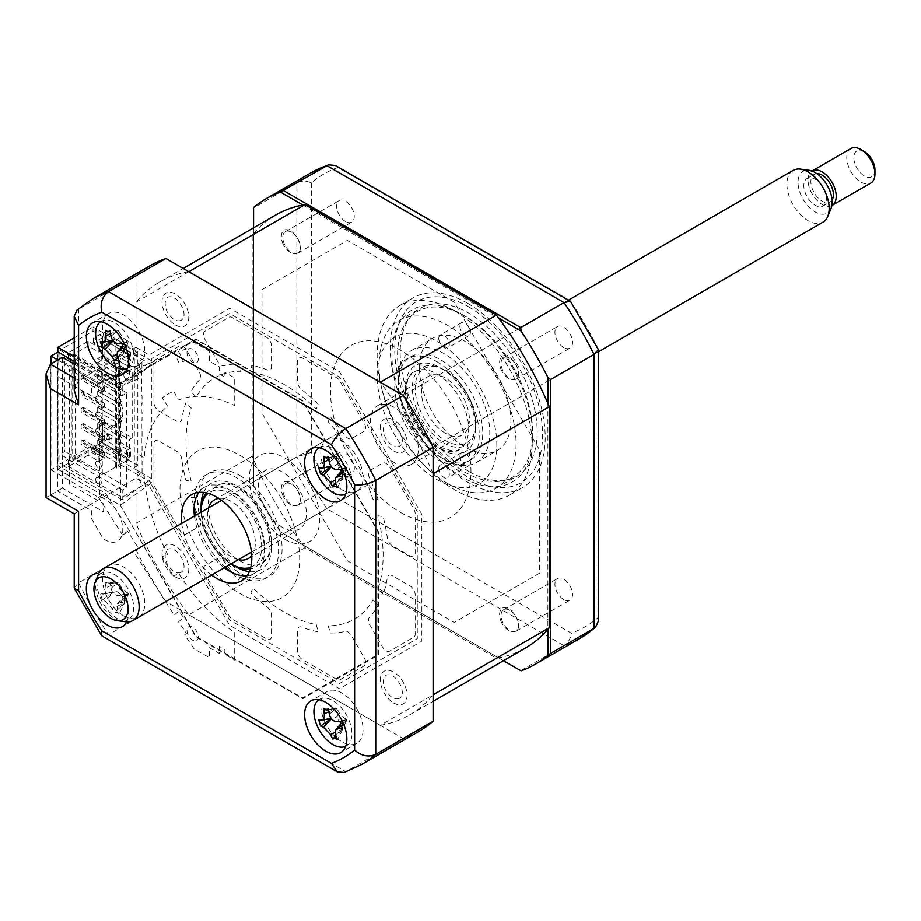 <?xml version="1.0" encoding="UTF-8"?>
<svg xmlns="http://www.w3.org/2000/svg" width="921" height="921" viewBox="0 0 921 921"><rect width="100%" height="100%" fill="white"/><g stroke="black" fill="none" stroke-linecap="round" stroke-linejoin="round"><path stroke-width="0.69" stroke-dasharray="4.61 3.45" d="M122.205 386.095L151.815 364.981L151.815 478.805L122.205 499.919L122.205 490.168L126.614 487.025L126.614 392.703L122.205 395.846L122.205 386.095L59.934 350.141L59.934 359.892L64.861 357.049L64.861 451.371L59.934 454.214L59.934 463.965L93.021 444.866L93.021 448.93L57.816 469.25L57.816 352.098M122.205 395.846L59.934 359.892M151.815 364.981L93.021 331.03L59.934 350.141M74.21 337.823L93.021 326.967L93.021 331.03M57.816 469.25L120.317 505.33L151.815 482.869L151.815 485.379L229.571 620.04L339.527 683.52L417.271 638.633L417.271 511.673L339.527 377L229.571 313.52L151.815 358.407L151.815 360.917L120.317 383.378L74.21 356.761M151.815 360.917L93.021 326.967M120.317 505.33L195.897 636.975L302.779 698.694L378.37 655.05L378.37 531.624L302.779 400.716L195.897 339.009L120.317 382.641L120.317 383.378M120.835 383.194L120.835 506.124L196.115 636.503L302.572 697.957L377.84 654.497L377.84 531.578L302.572 401.199L196.115 339.734L120.835 383.194M151.815 482.869L93.021 448.93M271.522 345.87A6.965 4.029 -120 0 0 266.595 337.339L232.196 317.48A5.975 3.454 60 0 0 229.202 317.181L204.888 331.226A6.965 4.029 60 0 0 204.888 339.273L217.632 361.354A6.965 4.029 60 0 0 223.987 365.625A147.372 85.089 60 0 1 238.597 363.991L240.98 371.267A139.405 80.484 -120 0 0 196.115 397.158L191.015 391.471A147.372 85.089 -120 0 1 199.742 379.625A6.965 4.029 -120 0 0 199.212 371.992L186.456 349.911A6.965 4.029 -120 0 0 179.491 345.882L155.165 359.927A5.975 3.454 60 0 0 153.934 362.655L153.934 402.373A6.965 4.029 60 0 0 158.861 410.916L176.89 421.323A6.965 4.029 60 0 0 181.759 419.377A147.372 85.089 60 0 1 185.915 402.719L191.211 408.003A139.405 80.484 -120 0 0 191.211 481.269L185.915 480.44A147.372 85.089 -120 0 1 181.759 458.969A6.965 4.029 -120 0 0 176.89 451.405L158.861 440.998A6.965 4.029 -120 0 0 153.934 443.841L153.934 483.56A5.975 3.454 60 0 0 155.165 487.727L179.491 529.851A6.965 4.029 60 0 0 186.456 533.881L199.212 526.513A6.965 4.029 60 0 0 199.742 519.49A147.372 85.089 60 0 1 191.015 497.57L196.115 497.777A139.405 80.484 -120 0 0 240.98 575.475L238.597 580A147.372 85.089 -120 0 1 223.987 561.488A6.965 4.029 -120 0 0 217.632 558.425L204.888 565.782A6.965 4.029 -120 0 0 204.888 573.841L229.202 615.965A5.975 3.454 60 0 0 232.196 619.119L266.595 638.978A6.965 4.029 60 0 0 271.522 636.135L271.522 615.309A6.965 4.029 60 0 0 267.401 607.319A147.372 85.089 60 0 1 250.892 592.974L252.826 587.978A139.405 80.484 -120 0 0 316.271 624.611L318.194 631.829A147.372 85.089 -120 0 1 301.685 627.109A6.965 4.029 -120 0 0 297.575 630.344L297.575 651.17A6.965 4.029 -120 0 0 302.502 659.712L336.902 679.571A5.975 3.454 60 0 0 339.884 679.859L364.209 665.825A6.965 4.029 60 0 0 364.209 657.767L351.454 635.686A6.965 4.029 60 0 0 345.11 631.415A147.372 85.089 60 0 1 330.489 633.049L328.106 625.785A139.405 80.484 -120 0 0 372.97 599.882L378.082 605.581A147.372 85.089 -120 0 1 369.356 617.415A6.965 4.029 -120 0 0 369.874 625.048L382.629 647.141A6.965 4.029 -120 0 0 389.595 651.159L413.92 637.113A5.975 3.454 60 0 0 415.164 634.385L415.164 594.667A6.965 4.029 60 0 0 410.225 586.124L392.196 575.717A6.965 4.029 60 0 0 387.338 577.663A147.372 85.089 60 0 1 383.171 594.321L377.875 589.037A139.405 80.484 -120 0 0 377.875 515.772L383.171 516.612A147.372 85.089 -120 0 1 387.338 538.071A6.965 4.029 -120 0 0 392.196 545.635L410.225 556.042A6.965 4.029 -120 0 0 415.164 553.199L415.164 513.481A5.975 3.454 60 0 0 413.92 509.313L389.595 467.189A6.965 4.029 60 0 0 382.629 463.159L369.874 470.527A6.965 4.029 60 0 0 369.356 477.55A147.372 85.089 60 0 1 378.082 499.47L372.97 499.274A139.405 80.484 -120 0 0 328.106 421.565L330.489 417.04A147.372 85.089 -120 0 1 345.11 435.564A6.965 4.029 -120 0 0 351.454 438.615L364.209 431.258A6.965 4.029 -120 0 0 364.209 423.211L339.884 381.075A5.975 3.454 60 0 0 336.902 377.921L302.502 358.062A6.965 4.029 60 0 0 297.575 360.917L297.575 381.731A6.965 4.029 60 0 0 301.685 389.733A147.372 85.089 60 0 1 318.194 404.066L316.271 409.062A139.405 80.484 -120 0 0 252.826 372.429L250.892 365.211A147.372 85.089 -120 0 1 267.401 369.931A6.965 4.029 -120 0 0 271.522 366.696L271.522 345.87M151.815 478.805L93.021 444.866M122.205 499.919L59.934 463.965M122.205 490.168L59.934 454.214M126.614 487.025L64.861 451.371M126.614 392.703L64.861 357.049M336.856 738.182A29.875 17.246 -120 0 0 341.933 741.831A29.875 17.246 -120 0 0 356.864 743.305A29.875 17.246 -120 0 0 361.446 719.37A29.875 17.246 -120 0 0 341.933 693.041A29.875 17.246 -120 0 0 326.99 691.567A29.875 17.246 -120 0 0 334.979 736.455M341.933 489.776A29.875 17.246 -120 0 0 356.864 491.261A29.875 17.246 -120 0 0 361.446 467.327A29.875 17.246 -120 0 0 341.933 440.998A29.875 17.246 -120 0 0 326.99 439.513A29.875 17.246 -120 0 0 322.419 463.459A29.875 17.246 -120 0 0 341.933 489.776M123.656 363.76A29.875 17.246 -120 0 0 138.587 365.234A29.875 17.246 -120 0 0 143.169 341.3A29.875 17.246 -120 0 0 123.656 314.97A29.875 17.246 -120 0 0 108.713 313.497A29.875 17.246 -120 0 0 104.142 337.431A29.875 17.246 -120 0 0 123.656 363.76M126.707 621.917A29.875 17.246 -120 0 0 107.458 576.373A29.875 17.246 -120 0 0 98.766 573.518M123.656 615.804A29.875 17.246 -120 0 0 138.587 617.289A29.875 17.246 -120 0 0 143.169 593.343A29.875 17.246 -120 0 0 123.656 567.025A29.875 17.246 -120 0 0 108.713 565.54A29.875 17.246 -120 0 0 104.142 589.475A29.875 17.246 -120 0 0 123.656 615.804M247.012 575.786A49.792 28.747 -120 0 0 254.161 573.553A49.792 28.747 -120 0 0 261.794 533.65A49.792 28.747 -120 0 0 229.271 489.776A49.792 28.747 -120 0 0 204.381 487.313A49.792 28.747 -120 0 0 198.855 492.39M181.748 523.381A49.792 28.747 -120 0 0 211.623 575.118M194.423 516.059A49.792 28.747 -120 0 0 224.298 567.808M418.974 731.366A268.863 155.223 60 0 1 403.156 738.561L165.93 601.597A268.863 155.223 60 0 1 135.974 549.71L78.584 582.843L78.584 511.328L90.557 504.42L62.398 488.153L62.398 357.256M165.93 601.597L108.54 634.719A268.863 155.223 60 0 1 78.584 582.843L74.21 587.69M403.156 738.561L345.778 771.694L108.54 634.719L102.162 636.089M344.086 772.466L345.778 771.694A268.863 155.223 60 0 0 361.585 764.488M135.974 549.71L135.974 478.195L149.041 485.735L229.663 625.382L339.423 688.747L421.853 641.166L421.853 514.425L339.423 371.658L229.663 308.293L149.041 354.838L135.974 347.298L135.974 275.782L77.076 309.986M74.21 364.083L90.557 373.512L78.584 380.431L74.21 390.101M135.974 347.298L90.557 373.512L103.624 381.064L103.624 389.192L69.432 369.448L69.432 484.089L103.624 503.833L103.624 511.961L90.557 504.42L135.974 478.195M62.398 488.153L50.425 495.072C44.726 498.353 44.726 498.353 50.425 495.072L50.425 364.163M135.974 275.782A268.863 155.223 60 0 1 150.111 265.685M175.404 576.983A18.915 10.925 -120 0 0 188.782 569.259A18.915 10.925 -120 0 0 175.404 546.084A18.915 10.925 -120 0 0 162.027 553.809A18.915 10.925 -120 0 0 175.404 576.983M393.681 450.956A18.915 10.925 -120 0 0 407.059 443.231A18.915 10.925 -120 0 0 393.681 420.057A18.915 10.925 -120 0 0 380.304 427.781A18.915 10.925 -120 0 0 393.681 450.956M393.681 702.999A18.915 10.925 -120 0 0 407.059 695.274A18.915 10.925 -120 0 0 393.681 672.111A18.915 10.925 -120 0 0 380.304 679.836A18.915 10.925 -120 0 0 393.681 702.999M175.404 324.94A18.915 10.925 -120 0 0 188.782 317.215A18.915 10.925 -120 0 0 175.404 294.041A18.915 10.925 -120 0 0 162.027 301.766A18.915 10.925 -120 0 0 175.404 324.94M78.584 511.328C72.897 514.62 72.897 514.62 78.584 511.328L50.425 495.072M91.651 396.099L57.47 376.367L57.47 490.997L91.651 510.741L91.651 518.868L102.956 538.451A24.89 14.368 60 0 0 122.712 527.768A24.89 14.368 60 0 0 99.71 497.098L99.71 419.055A24.89 14.368 60 0 0 122.712 414.934A24.89 14.368 60 0 0 102.956 381.444L91.651 387.971L91.651 396.099M563.733 599.548A12.445 7.184 60 0 1 555.593 588.577A12.445 7.184 60 0 1 557.504 578.595A12.445 7.184 60 0 1 563.733 579.217A12.445 7.184 60 0 1 571.86 590.188A12.445 7.184 60 0 1 569.949 600.158A12.445 7.184 60 0 1 563.733 599.548M509.866 610.312A12.445 7.184 -120 0 0 503.637 609.702A12.445 7.184 -120 0 0 501.726 619.672A12.445 7.184 -120 0 0 509.866 630.643A12.445 7.184 -120 0 0 516.082 631.253A12.445 7.184 -120 0 0 517.993 621.284A12.445 7.184 -120 0 0 509.866 610.312M563.733 347.493A12.445 7.184 60 0 1 555.593 336.533A12.445 7.184 60 0 1 557.504 326.552A12.445 7.184 60 0 1 563.733 327.174A12.445 7.184 60 0 1 571.86 338.145A12.445 7.184 60 0 1 569.949 348.115A12.445 7.184 60 0 1 563.733 347.493M509.866 358.269A12.445 7.184 -120 0 0 503.637 357.659A12.445 7.184 -120 0 0 501.726 367.629A12.445 7.184 -120 0 0 509.866 378.6A12.445 7.184 -120 0 0 516.082 379.21A12.445 7.184 -120 0 0 517.993 369.24A12.445 7.184 -120 0 0 509.866 358.269M345.456 221.477A12.445 7.184 60 0 1 337.316 210.506A12.445 7.184 60 0 1 339.227 200.536A12.445 7.184 60 0 1 345.456 201.146A12.445 7.184 60 0 1 353.583 212.118A12.445 7.184 60 0 1 351.672 222.088A12.445 7.184 60 0 1 345.456 221.477M291.589 232.253A12.445 7.184 -120 0 0 285.36 231.632A12.445 7.184 -120 0 0 283.449 241.601A12.445 7.184 -120 0 0 291.589 252.573A12.445 7.184 -120 0 0 297.805 253.194A12.445 7.184 -120 0 0 299.716 243.213A12.445 7.184 -120 0 0 291.589 232.253M345.456 473.521A12.445 7.184 60 0 1 337.316 462.549A12.445 7.184 60 0 1 339.227 452.579A12.445 7.184 60 0 1 345.456 453.201A12.445 7.184 60 0 1 353.583 464.161A12.445 7.184 60 0 1 351.672 474.142A12.445 7.184 60 0 1 345.456 473.521M291.589 484.296A12.445 7.184 -120 0 0 285.36 483.675A12.445 7.184 -120 0 0 283.449 493.656A12.445 7.184 -120 0 0 291.589 504.616A12.445 7.184 -120 0 0 297.805 505.238A12.445 7.184 -120 0 0 299.716 495.268A12.445 7.184 -120 0 0 291.589 484.296M454.594 310.907A109.53 63.238 60 0 1 526.144 407.439A109.53 63.238 60 0 1 509.359 495.21A109.53 63.238 60 0 1 454.594 489.788A109.53 63.238 60 0 1 383.032 393.255A109.53 63.238 60 0 1 399.818 305.484A109.53 63.238 60 0 1 454.594 310.907M467.73 303.32A109.53 63.238 60 0 1 539.292 399.852A109.53 63.238 60 0 1 522.495 487.623A109.53 63.238 60 0 1 467.73 482.201A109.53 63.238 60 0 1 396.168 385.669A109.53 63.238 60 0 1 412.965 297.897A109.53 63.238 60 0 1 467.73 303.32M468.674 471.322A96.889 55.939 60 0 1 405.378 385.945A96.889 55.939 60 0 1 420.229 308.305A96.889 55.939 60 0 1 468.674 313.105A96.889 55.939 60 0 1 531.97 398.482A96.889 55.939 60 0 1 517.118 476.122A96.889 55.939 60 0 1 468.674 471.322M447.548 483.525A96.889 55.939 60 0 1 384.253 398.137A96.889 55.939 60 0 1 399.104 320.508A96.889 55.939 60 0 1 447.548 325.297A96.889 55.939 60 0 1 510.844 410.685A96.889 55.939 60 0 1 495.993 488.326A96.889 55.939 60 0 1 447.548 483.525M547.891 403.398L547.891 629.423M283.518 533.708L503.499 660.714L280.364 531.889L283.518 533.708L326.817 508.703L337.846 498.388L571.342 633.199A261.38 150.906 -120 0 0 597.867 617.876L598.166 348.714M520.745 670.672L564.055 645.667C568.061 643.077 570.49 638.921 571.342 633.199M302.859 205.015L498.595 318.021M253.563 227.798L253.563 485.459L253.563 207.893L296.861 182.888L296.861 456.828L311.31 452.441A261.38 150.906 -120 0 0 337.846 498.388M253.563 485.459A268.863 155.223 -120 0 0 280.364 531.889M253.563 481.821L296.861 456.828A268.863 155.223 -120 0 0 326.817 508.703L564.055 645.667A268.863 155.223 -120 0 0 579.862 638.472M597.867 348.253A261.38 150.906 -120 0 0 571.342 302.307L337.846 167.495A261.38 150.906 -120 0 0 311.31 182.819C305.922 180.689 301.109 180.712 296.861 182.888A268.863 155.223 -120 0 1 311.01 172.791M311.31 182.819L311.31 452.441M598.385 621.019L597.867 617.876M337.846 167.495L335.382 165.481M262.013 289.62L347.252 240.404L454.203 302.146L539.441 449.782L539.441 573.276L454.203 622.492L347.252 560.739L262.013 413.103L262.013 289.62M239.828 560.924A44.807 25.869 -120 0 0 262.243 563.145A44.807 25.869 -120 0 0 269.105 527.238A44.807 25.869 -120 0 0 239.828 487.75A44.807 25.869 -120 0 0 217.425 485.528A44.807 25.869 -120 0 0 210.564 521.436A44.807 25.869 -120 0 0 239.828 560.924M232.633 572.839A59.75 34.491 -120 0 0 236.317 575.153A59.75 34.491 -120 0 0 278.556 550.758A59.75 34.491 -120 0 0 236.317 477.585A59.75 34.491 -120 0 0 194.227 506.32M195.505 515.438A59.75 34.491 -120 0 0 225.38 567.175M239.828 475.547A59.75 34.491 60 0 1 282.079 548.732A59.75 34.491 60 0 1 239.828 573.115A59.75 34.491 60 0 1 197.589 499.942A59.75 34.491 60 0 1 239.828 475.547M239.828 455.227A84.64 48.871 60 0 1 299.682 558.886A84.64 48.871 60 0 1 239.828 593.446A84.64 48.871 60 0 1 179.986 489.776A84.64 48.871 60 0 1 239.828 455.227M438.753 468.444A7.472 4.317 -120 0 0 442.011 475.961A7.472 4.317 -120 0 0 447.767 477.953A7.472 4.317 -120 0 0 449.31 474.534A7.472 4.317 -120 0 0 446.052 467.028A7.472 4.317 -120 0 0 440.296 465.024A7.472 4.317 -120 0 0 438.753 468.444M459.867 456.24A7.472 4.317 -120 0 0 463.136 463.758A7.472 4.317 -120 0 0 468.881 465.761A7.472 4.317 -120 0 0 470.435 462.342A7.472 4.317 -120 0 0 467.177 454.824A7.472 4.317 -120 0 0 461.421 452.821A7.472 4.317 -120 0 0 459.867 456.24M532.752 433.273A95.6 55.191 60 0 1 465.151 472.3A95.6 55.191 60 0 1 397.561 355.218A95.6 55.191 60 0 1 465.151 316.191A95.6 55.191 60 0 1 532.752 433.273L532.752 436.531A99.583 57.493 -120 0 0 462.342 314.568A99.583 57.493 -120 0 0 391.92 355.218A99.583 57.493 -120 0 0 462.33 477.182A99.583 57.493 -120 0 0 532.752 436.531M438.753 338.352A7.472 4.317 -120 0 0 442.011 345.87A7.472 4.317 -120 0 0 447.767 347.873A7.472 4.317 -120 0 0 449.31 344.454A7.472 4.317 -120 0 0 446.052 336.936A7.472 4.317 -120 0 0 440.296 334.933A7.472 4.317 -120 0 0 438.753 338.352M459.867 326.161A7.472 4.317 -120 0 0 463.136 333.667A7.472 4.317 -120 0 0 468.881 335.67A7.472 4.317 -120 0 0 470.435 332.251A7.472 4.317 -120 0 0 467.177 324.733A7.472 4.317 -120 0 0 461.421 322.741A7.472 4.317 -120 0 0 459.867 326.161M419.389 367.824A64.723 37.37 -120 0 0 447.641 432.962A64.723 37.37 -120 0 0 497.513 450.3A64.723 37.37 -120 0 0 510.925 420.678A64.723 37.37 -120 0 0 482.662 355.541A64.723 37.37 -120 0 0 432.789 338.191A64.723 37.37 -120 0 0 419.389 367.824M398.263 380.016A64.723 37.37 -120 0 0 426.515 445.154A64.723 37.37 -120 0 0 476.387 462.503A64.723 37.37 -120 0 0 489.799 432.87A64.723 37.37 -120 0 0 461.548 367.732A64.723 37.37 -120 0 0 411.664 350.394A64.723 37.37 -120 0 0 398.263 380.016M50.966 363.853L50.966 469.883L58.011 465.819L105.535 493.265L129.619 531.003L122.574 535.066L127.616 531.187L138.311 547.949L133.603 551.575L174.23 615.24L178.985 610.934L183.429 617.484L178.593 621.882L186.364 633.36L184.637 634.937L194.078 648.856L209.389 657.698L209.389 647.705L219.256 653.403L219.256 646.323L224.885 649.57L224.885 654.451L234.74 660.138L234.74 632.554A139.405 80.484 60 0 1 178.329 572.931L173.747 576.454A149.363 86.24 60 0 1 162.292 556.618L167.645 554.419A139.405 80.484 60 0 1 144.194 475.524L137.183 472.105A149.363 86.24 60 0 1 137.183 453.397L144.194 458.071A139.405 80.484 -120 0 1 167.645 406.253L162.292 397.884A149.363 86.24 -120 0 1 173.747 391.264L178.329 400.082A139.405 80.484 -120 0 1 234.74 405.597L234.74 378.013L224.885 372.314L224.885 377.196L219.256 373.949L219.256 366.857L209.389 361.17L209.389 351.177L194.078 342.336L184.637 345.363L186.364 348.932L178.593 351.431L183.429 361.412L178.985 362.839L174.23 353.042L133.603 369.793L138.311 378.853L127.616 383.263L122.574 373.569L129.619 369.505L105.535 379.44L74.21 361.354M50.966 469.883L98.489 497.328L105.535 493.265M58.011 351.995L58.011 465.819M57.712 359.961L98.489 383.504L105.535 379.44M98.489 383.504L122.574 373.569M187.009 630.482A7.967 4.605 -120 0 0 192.639 640.233A7.967 4.605 -120 0 0 198.268 636.987A7.967 4.605 -120 0 0 192.639 627.224A7.967 4.605 -120 0 0 187.009 630.482M95.68 463.182A3.983 2.303 -120 0 0 98.489 468.052A3.983 2.303 -120 0 0 101.31 466.429A3.983 2.303 -120 0 0 98.489 461.548A3.983 2.303 -120 0 0 95.68 463.182M95.68 414.392A3.983 2.303 -120 0 0 98.489 419.274A3.983 2.303 -120 0 0 101.31 417.65A3.983 2.303 -120 0 0 98.489 412.769A3.983 2.303 -120 0 0 95.68 414.392M95.68 430.66A3.983 2.303 -120 0 0 98.489 435.541A3.983 2.303 -120 0 0 101.31 433.906A3.983 2.303 -120 0 0 98.489 429.036A3.983 2.303 -120 0 0 95.68 430.66M98.489 497.328L122.574 535.066M95.68 446.915A3.983 2.303 -120 0 0 98.489 451.797A3.983 2.303 -120 0 0 101.31 450.173A3.983 2.303 -120 0 0 98.489 445.292A3.983 2.303 -120 0 0 95.68 446.915M95.68 398.137A3.983 2.303 -120 0 0 98.489 403.018A3.983 2.303 -120 0 0 101.31 401.383A3.983 2.303 -120 0 0 98.489 396.514A3.983 2.303 -120 0 0 95.68 398.137M95.68 479.438A3.983 2.303 -120 0 0 98.489 484.319A3.983 2.303 -120 0 0 101.31 482.696A3.983 2.303 -120 0 0 98.489 477.815A3.983 2.303 -120 0 0 95.68 479.438M187.009 352.547A7.967 4.605 -120 0 0 192.639 362.31A7.967 4.605 -120 0 0 198.268 359.052A7.967 4.605 -120 0 0 192.639 349.301A7.967 4.605 -120 0 0 187.009 352.547M282.436 527.388A33.858 19.548 60 0 1 260.309 497.547A33.858 19.548 60 0 1 265.501 470.424A33.858 19.548 60 0 1 282.436 472.093A33.858 19.548 60 0 1 304.552 501.933A33.858 19.548 60 0 1 299.36 529.057A33.858 19.548 60 0 1 282.436 527.388M238.355 559.68A33.858 19.548 60 0 1 231.378 556.86A33.858 19.548 60 0 1 208.48 507.943M218.772 498.434A33.858 19.548 60 0 1 231.378 501.565A33.858 19.548 60 0 1 252.296 527.837A33.858 19.548 60 0 1 251.732 555.524M250.765 567.267A42.815 24.717 -120 0 0 259.849 533.743A42.815 24.717 -120 0 0 231.378 494.255A42.815 24.717 -120 0 0 208.123 493.403M206.373 492.942A44.807 25.869 60 0 1 232.794 491.814A44.807 25.869 60 0 1 263.13 535.366A44.807 25.869 60 0 1 250.282 569.005M201.112 512.203A42.815 24.717 -120 0 0 230.987 563.94M232.794 564.987A44.807 25.869 60 0 1 201.112 510.107M121.894 621.099A26.882 15.519 -120 0 0 132.21 598.374A26.882 15.519 -120 0 0 107.377 572.137A26.882 15.519 -120 0 0 97.073 594.851A26.882 15.519 -120 0 0 121.894 621.099M124.347 599.928A11.743 6.781 60 0 1 125.636 594.126A11.743 6.781 60 0 1 127.559 592.859A11.743 6.781 60 0 1 119.834 584.697L117.969 582.164L105.478 582.325L108.459 584.029L115.171 582.82L110.129 582.786A68.027 38.486 86.6 0 0 111.038 588.312C112.132 592.617 114.434 595.047 117.934 595.599A68.027 9.647 -3.7 0 0 122.435 595.795L122.136 599.122L124.358 602.276A68.027 31.302 149.2 0 1 120.029 602.679L117.381 603.877L117.163 608.988A68.027 38.486 86.6 0 0 119.246 613.547L116.219 612.166L114.595 613.075A68.027 60.141 -67.9 0 1 112.086 608.47L105.19 601.183A68.027 31.302 149.2 0 1 102.289 600.066L100.366 593.585A68.027 9.647 -3.7 0 0 103.094 594.114L116.622 591.766A11.743 6.781 60 0 1 124.347 599.928L124.208 603.197L112.086 608.47M107.884 584.052L110.129 582.786M127.559 592.859L128.813 593.631L124.358 602.276M115.977 611.245L124.312 603.566L119.246 613.547M124.312 603.566L117.163 608.988M119.834 584.697A11.743 6.781 60 0 1 116.622 591.766L113.72 592.122L105.19 601.183M102.289 600.066L113.72 592.122L103.094 594.114C105.351 594.149 106.306 592.042 105.961 587.805A68.027 60.141 -67.9 0 1 105.478 582.325M113.456 592.099L100.366 593.585M117.969 582.164L115.171 582.82M128.813 593.631L122.435 595.795M445.442 370.668L445.442 370.668A42.815 24.717 60 0 1 475.708 423.107A42.815 24.717 60 0 1 445.442 440.595A42.815 24.717 60 0 1 415.164 388.155A42.815 24.717 60 0 1 445.442 370.668L444.026 369.862A44.807 25.869 -120 0 0 412.343 388.155A44.807 25.869 -120 0 0 444.026 443.036A44.807 25.869 -120 0 0 475.708 424.742A44.807 25.869 -120 0 0 444.026 369.862L445.442 370.668M445.442 433.273A33.858 19.548 60 0 1 423.315 403.444A33.858 19.548 60 0 1 428.507 376.309A33.858 19.548 60 0 1 445.442 377.99A33.858 19.548 60 0 1 467.557 407.819A33.858 19.548 60 0 1 462.365 434.954A33.858 19.548 60 0 1 445.442 433.273M394.384 462.745A33.858 19.548 60 0 1 372.268 432.916A33.858 19.548 60 0 1 377.46 405.781A33.858 19.548 60 0 1 394.384 407.462A33.858 19.548 60 0 1 416.511 437.291A33.858 19.548 60 0 1 411.319 464.426A33.858 19.548 60 0 1 394.384 462.745M188.828 271.707A249.936 144.309 -120 0 0 159.575 282.068A249.936 144.309 -120 0 0 135.974 302.215L135.974 355.828L142.053 359.34L137.471 361.976L142.087 371.923L121.975 383.527L68.465 352.628L88.186 341.242L98.915 347.447L104.2 344.396L93.458 338.203L104.027 332.101L137.828 351.615L134.305 353.641L134.305 467.477L137.033 469.054L135.974 469.664L135.974 523.278A249.936 144.309 -120 0 0 188.828 614.814L305.001 547.742L496.442 658.262A249.936 144.309 -120 0 0 525.695 647.9M188.828 614.814L380.269 725.334L496.442 658.262M380.269 725.334A249.936 144.309 -120 0 0 409.511 714.972A249.936 144.309 -120 0 0 433.112 694.825M433.112 473.774A249.936 144.309 -120 0 0 380.269 382.227M275.759 214.996A249.936 144.309 -120 0 0 252.158 235.143L252.158 456.194A249.936 144.309 -120 0 0 305.001 547.742M135.974 302.215L252.158 235.143M283.3 244.595A14.494 8.37 60 0 1 284.301 229.893C289.367 228.753 293.972 231.988 298.116 239.61C301.225 246.483 300.891 251.042 297.138 253.298C292.371 254.933 287.766 252.032 283.3 244.595M501.577 370.61A14.494 8.37 60 0 1 502.578 355.909C507.644 354.769 512.249 358.004 516.393 365.625C519.502 372.498 519.168 377.057 515.415 379.314C510.648 380.949 506.043 378.047 501.577 370.61M400.727 512.56A99.353 57.355 -120 0 0 470.976 472.001A99.353 57.355 -120 0 0 400.727 350.325A99.353 57.355 -120 0 0 330.478 390.884A99.353 57.355 -120 0 0 400.727 512.56M283.3 496.638A14.494 8.37 60 0 1 284.301 481.936C289.367 480.797 293.972 484.032 298.116 491.653C301.225 498.526 300.891 503.085 297.138 505.341C292.371 506.976 287.766 504.075 283.3 496.638M501.577 622.654A14.494 8.37 60 0 1 502.578 607.964C507.644 606.812 512.249 610.059 516.393 617.669C519.502 624.542 519.168 629.112 515.415 631.357C510.648 633.003 506.043 630.102 501.577 622.654M135.974 523.278L252.158 456.194M102.266 388.202L104.372 386.981L83.258 374.789L83.258 378.439L81.14 379.659L81.14 376.01L102.266 388.202L102.266 370.311L115.286 362.793L115.286 467.269L116.702 468.087L119.511 466.452L118.107 465.646L118.107 361.17L129.377 354.666L129.377 374.375L132.187 372.752L104.027 356.496L102.622 357.302L102.622 358.937L102.622 337.593L93.458 342.877L104.2 349.071L98.915 352.121L88.186 345.928L72.69 354.861L72.69 459.349L88.186 450.404L98.915 456.597L104.2 453.546L93.458 447.353L93.458 452.027L104.2 458.221L104.2 453.546M83.258 374.789L81.14 376.01M104.372 386.981L104.372 390.642L83.258 378.439M83.258 391.045L83.258 394.706L81.14 395.926L81.14 392.265L83.258 391.045L104.372 403.237L102.266 404.457L102.266 391.862L104.372 390.642M102.266 391.862L81.14 379.659M104.372 403.237L104.372 406.898L83.258 394.706M102.266 420.724L104.372 419.504L83.258 407.312L83.258 410.962L81.14 412.182L81.14 408.533L102.266 420.724L102.266 408.118L104.372 406.898M102.266 408.118L81.14 395.926M83.258 407.312L81.14 408.533M104.372 419.504L104.372 423.165L83.258 410.962M102.266 436.98L104.372 435.76L83.258 423.568L83.258 427.229L81.14 428.449L81.14 424.788L102.266 436.98L102.266 424.385L104.372 423.165M102.266 424.385L81.14 412.182M83.258 423.568L81.14 424.788M104.372 435.76L104.372 439.421L83.258 427.229M102.266 453.247L104.372 452.027L83.258 439.835L83.258 443.485L81.14 444.705L81.14 441.044L102.266 453.247L102.266 440.641L104.372 439.421M102.266 440.641L81.14 428.449M83.258 439.835L81.14 441.044M104.372 452.027L104.372 455.688L83.258 443.485M115.286 467.269L102.266 474.787L102.266 456.908L104.372 455.688M102.266 456.908L81.14 444.705M116.702 468.087L116.702 363.611L115.286 362.793M118.107 361.17L119.511 361.976L116.702 363.611M119.511 361.976L119.511 466.452M81.14 392.265L102.266 404.457M102.266 474.787L75.51 459.349L72.69 459.349M72.69 354.861L75.51 354.861L75.51 459.349M75.51 354.861L102.266 370.311M98.915 456.597L98.915 461.271L88.186 455.078L88.186 450.404M98.915 461.271L104.2 458.221M93.458 447.353L102.622 442.068L102.622 422.348L104.027 421.542L132.187 437.797L132.187 372.752M93.458 452.027L104.027 445.925L104.027 421.542M135.974 355.828L137.033 355.218L134.305 353.641M115.113 442.575L115.113 450.703L127.789 458.025L127.789 449.897L115.113 442.575L117.934 440.952L117.934 449.08L130.609 456.402L127.789 458.025M115.113 450.703L117.934 449.08M129.377 374.375L102.622 358.937M121.975 433.526L121.975 437.59L118.464 439.628L118.464 435.564L97.684 423.568L101.206 421.542L121.975 433.526L118.464 435.564M121.975 437.59L101.206 425.606L97.684 427.632L118.464 439.628M97.684 427.632L97.684 423.568M101.206 425.606L101.206 421.542M121.975 417.271L121.975 421.334L101.206 409.338L97.684 411.376L118.464 423.361L118.464 419.297L97.684 407.312L101.206 405.275L121.975 417.271L118.464 419.297M121.975 421.334L118.464 423.361M97.684 411.376L97.684 407.312M101.206 409.338L101.206 405.275M121.975 401.003L121.975 405.067L101.206 393.083L97.684 395.109L118.464 407.105L118.464 403.041L97.684 391.045L101.206 389.019L121.975 401.003L118.464 403.041M121.975 405.067L118.464 407.105M97.684 395.109L97.684 391.045M101.206 393.083L101.206 389.019M121.975 384.748L121.975 388.812L101.206 376.816L97.684 378.853L118.464 390.838L118.464 386.774L97.684 374.789L101.206 372.752L121.975 384.748L118.464 386.774M121.975 388.812L118.464 390.838M97.684 378.853L97.684 374.789M101.206 376.816L101.206 372.752M121.975 449.793L121.975 453.857L101.206 441.861L97.684 443.899L118.464 455.883L118.464 451.82L97.684 439.835L101.206 437.797L121.975 449.793L118.464 451.82M97.684 443.899L97.684 439.835M101.206 441.861L101.206 437.797M101.206 360.56L97.684 362.586L97.684 358.522L101.206 356.496L121.975 368.481L121.975 372.545L101.206 360.56L101.206 356.496M97.684 362.586L118.464 374.582L118.464 370.518L97.684 358.522M121.975 372.545L118.464 374.582M121.975 368.481L118.464 370.518M121.975 453.857L118.464 455.883M132.187 437.797L129.377 439.421L129.377 459.142L118.107 465.646M130.609 360.456L127.789 362.08L127.789 353.952L130.609 352.329L117.934 345.007L117.934 353.134L130.609 360.456L130.609 352.329M127.789 353.952L115.113 346.63L117.934 345.007M115.113 346.63L115.113 354.769L127.789 362.08M129.377 354.666L102.622 339.216M115.113 354.769L117.934 353.134M106.836 433.733L111.107 439.041L106.836 439.421L106.836 433.733L107.55 433.331L107.55 439.018L111.809 438.638L107.55 433.331M111.809 438.638L111.107 439.041M106.836 439.421L107.55 439.018M130.609 456.402L130.609 448.262L117.934 440.952M104.027 356.496L104.027 332.101M137.828 351.615L137.828 465.439L104.027 445.925M127.789 449.897L130.609 448.262M102.622 442.068L102.622 423.971L129.377 439.421M102.622 443.692L129.377 459.142M102.622 423.971L102.622 422.348M102.622 337.593L102.622 357.302M93.458 342.877L93.458 338.203M104.2 344.396L104.2 349.071M98.915 347.447L98.915 352.121M88.186 345.928L88.186 341.242M88.186 455.078L68.465 466.452L68.465 458.324L71.285 456.701L71.285 359.132L68.465 360.756L68.465 352.628M135.974 469.664L142.053 473.164L137.471 475.812L142.087 485.747L121.975 497.352L68.465 466.452M134.305 467.477L137.828 465.439M142.053 473.164L142.053 460.972L141.339 460.558L141.339 452.43L142.053 452.844L142.053 444.705L141.339 444.302L141.339 436.174L142.053 436.577L142.053 428.449L141.339 428.046L141.339 419.907L142.053 420.321L142.053 412.182L141.339 411.779L141.339 403.651L142.053 404.054L142.053 395.926L141.339 395.523L142.053 359.34M180.953 320.37C176.199 322.005 171.582 319.103 167.127 311.666A14.494 8.37 60 0 1 168.117 296.965C173.183 295.825 177.788 299.06 181.932 306.681C185.04 313.554 184.718 318.113 180.953 320.37M399.23 446.386C394.476 448.032 389.859 445.131 385.404 437.682A14.494 8.37 60 0 1 386.394 422.992C391.46 421.841 396.065 425.088 400.209 432.697C403.317 439.57 402.995 444.141 399.23 446.386M284.543 539.176A49.792 28.747 -120 0 0 319.748 518.845A49.792 28.747 -120 0 0 284.543 457.864A49.792 28.747 -120 0 0 249.338 478.195A49.792 28.747 -120 0 0 284.543 539.176M180.953 572.413C176.199 574.059 171.582 571.158 167.127 563.71A14.494 8.37 60 0 1 168.117 549.008C173.183 547.868 177.788 551.115 181.932 558.725C185.04 565.598 184.718 570.168 180.953 572.413M399.23 698.44C394.476 700.075 389.859 697.174 385.404 689.737A14.494 8.37 60 0 1 386.394 675.035C391.46 673.896 396.065 677.131 400.209 684.752C403.317 691.625 402.995 696.184 399.23 698.44M137.033 469.054L137.033 355.218M122.171 344.316A11.743 6.781 60 0 1 124.347 347.885A11.743 6.781 60 0 1 125.636 342.082A11.743 6.781 60 0 1 127.559 340.816L128.813 341.587L124.358 350.233M127.432 368.193A26.882 15.519 -120 0 0 130.701 342.094A26.882 15.519 -120 0 0 107.377 320.094A26.882 15.519 -120 0 0 100.573 321.682M127.559 340.816A11.743 6.781 60 0 1 119.834 332.654A11.743 6.781 60 0 1 116.622 339.722A11.743 6.781 60 0 1 121.699 343.729M112.834 340.436L100.366 341.541M124.347 347.885L124.312 351.511L117.439 357.59M115.977 359.202L114.595 361.032M113.076 340.758L113.72 340.079L103.094 342.071M119.834 332.654L118.072 330.478L110.589 333.747M105.478 330.271L117.969 330.121L111.038 336.269M117.969 330.121L110.129 330.743M128.813 341.587L122.435 343.752M124.312 351.511L119.246 361.493M345.709 746.263A26.882 15.519 -120 0 0 348.978 720.164A26.882 15.519 -120 0 0 325.654 698.153A26.882 15.519 -120 0 0 318.85 699.753M340.712 721.822L347.102 719.658L342.635 728.304M347.102 719.658L340.782 726.059M340.448 722.386A11.743 6.781 60 0 1 342.624 725.955L342.589 729.582L335.716 735.66M333.344 738.412L332.872 739.103M342.624 725.955A11.743 6.781 60 0 1 343.913 720.153A11.743 6.781 60 0 1 345.836 718.887A11.743 6.781 60 0 1 338.111 710.724A11.743 6.781 60 0 1 334.899 717.793A11.743 6.781 60 0 1 339.976 721.788M318.643 719.6L331.111 718.507M338.111 710.724L336.349 708.548L328.866 711.806M323.755 708.341L336.246 708.191L329.315 714.339M336.246 708.191L328.406 708.813M345.836 718.887L346.837 719.635L336.211 721.627M342.589 729.582L337.523 739.563M436.991 373.926A44.807 25.869 60 0 1 466.256 413.414A44.807 25.869 60 0 1 459.395 449.321A44.807 25.869 60 0 1 436.991 447.099A44.807 25.869 60 0 1 407.715 407.612A44.807 25.869 60 0 1 414.577 371.704A44.807 25.869 60 0 1 436.991 373.926M440.503 457.265A59.75 34.491 -120 0 0 482.754 432.87A59.75 34.491 -120 0 0 440.503 359.697A59.75 34.491 -120 0 0 398.263 384.092A59.75 34.491 -120 0 0 440.503 457.265M436.991 341.403A84.64 48.871 60 0 1 496.833 445.062A84.64 48.871 60 0 1 436.991 479.622A84.64 48.871 60 0 1 377.138 375.952A84.64 48.871 60 0 1 436.991 341.403M436.991 361.723A59.75 34.491 60 0 1 479.231 434.896A59.75 34.491 60 0 1 436.991 459.291A59.75 34.491 60 0 1 394.741 386.118A59.75 34.491 60 0 1 436.991 361.723M345.709 494.22A26.882 15.519 -120 0 0 348.978 468.11A26.882 15.519 -120 0 0 325.654 446.109A26.882 15.519 -120 0 0 318.85 447.698M335.716 483.617L342.589 477.539L337.523 487.52M334.254 485.217L332.872 487.048M342.589 477.539L334.853 480.497M340.448 470.332A11.743 6.781 60 0 1 342.624 473.901L342.485 477.17L335.44 482.961M342.624 473.901A11.743 6.781 60 0 1 343.913 468.098A11.743 6.781 60 0 1 345.836 466.832A11.743 6.781 60 0 1 338.111 458.67A11.743 6.781 60 0 1 334.899 465.738A11.743 6.781 60 0 1 339.976 469.745M318.643 467.557L331.111 466.452M338.111 458.67L336.349 456.505L328.866 459.763M323.755 456.298L336.246 456.137L329.315 462.284M336.246 456.137L328.406 456.758M345.836 466.832L346.837 467.58L336.211 469.572M340.712 469.768L347.102 467.615L340.782 474.016M347.102 467.615L342.635 476.261M874.95 169.855A14.932 8.623 60 0 1 873.845 174.633A14.932 8.623 60 0 1 859.684 171.962A14.932 8.623 60 0 1 854.93 152.863A14.932 8.623 60 0 1 864.393 151.562M850.912 148.534A19.917 11.501 -120 0 0 848.253 151.274A19.917 11.501 -120 0 0 852.65 174.242A19.917 11.501 -120 0 0 870.829 183.037M831.87 205.521A19.917 11.501 60 0 1 813.796 196.415A19.917 11.501 60 0 1 809.524 173.632A19.917 11.501 60 0 1 811.954 171.03M805.012 180.597A15.933 9.198 60 0 1 807.13 178.409A15.933 9.198 60 0 1 821.67 185.443A15.933 9.198 60 0 1 825.193 203.817A15.933 9.198 60 0 1 823.063 206.005A15.933 9.198 60 0 1 808.523 198.971A15.933 9.198 60 0 1 805.012 180.597M832.066 200.018A15.933 9.198 60 0 1 830.109 201.941A15.933 9.198 60 0 1 815.569 194.907A15.933 9.198 60 0 1 812.046 176.533A15.933 9.198 60 0 1 814.176 174.345A15.933 9.198 60 0 1 816.823 173.609M831.03 208.434A24.119 13.93 60 0 1 830.374 209.792A24.119 13.93 60 0 1 807.51 205.464A24.119 13.93 60 0 1 799.819 174.622A24.119 13.93 60 0 1 809.018 170.293M793.119 170.408A29.875 17.246 -120 0 0 789.136 174.495A29.875 17.246 -120 0 0 795.732 208.963A29.875 17.246 -120 0 0 822.994 222.145M125.555 621.802A29.875 17.246 60 0 1 103.083 603.29A29.875 17.246 60 0 1 98.282 574.566M74.21 377.898L78.584 380.431L78.584 308.915A268.863 155.223 60 0 1 92.733 298.818M468.674 306.843A104.557 60.372 60 0 1 542.607 434.896A104.557 60.372 60 0 1 468.674 477.585A104.557 60.372 60 0 1 394.741 349.531A104.557 60.372 60 0 1 468.674 306.843M203.599 492.47A49.792 28.747 60 0 1 236.317 485.712A49.792 28.747 60 0 1 270.889 538.693A49.792 28.747 60 0 1 249.315 571.653M234.51 565.92A49.792 28.747 60 0 1 201.158 508.15M111.038 588.312L118.072 582.533L105.961 587.805M120.029 602.679L128.56 593.608L117.934 595.599M117.163 356.934L124.208 351.154L116.576 354.47M122.505 348L128.56 341.564L117.934 343.556M335.44 735.004L342.485 729.225L334.853 732.54M321.371 720.13L331.997 718.138L331.353 718.829M440.503 449.126A49.792 28.747 -120 0 0 475.708 428.806A49.792 28.747 -120 0 0 440.503 367.824A49.792 28.747 -120 0 0 405.298 388.155A49.792 28.747 -120 0 0 440.503 449.126M321.371 468.087L331.997 466.095L331.353 466.774M356.864 743.305L340.678 752.653M356.864 491.261L340.678 500.61M138.587 365.234L122.401 374.594M138.587 617.289L122.401 626.637M254.161 573.553L241.486 580.875M204.381 487.313L191.706 494.635M108.713 565.54L92.526 574.888M108.713 313.497L92.526 322.845M326.99 439.513L310.803 448.872M326.99 691.567L310.803 700.916M503.637 609.702L557.504 578.595M503.637 357.659L557.504 326.552M285.36 231.632L339.227 200.536M285.36 483.675L339.227 452.579M509.359 495.21L522.495 487.623M399.104 320.508L420.229 308.305M495.993 488.326L517.118 476.122M399.818 305.484L412.965 297.897M297.805 505.238L351.672 474.142M297.805 253.194L351.672 222.088M516.082 379.21L569.949 348.115M516.082 631.253L569.949 600.158M217.425 485.528C218.968 484.699 223.826 481.096 237.342 487.992C251.283 496.753 261.345 510.361 267.539 528.815C272.098 545.704 269.22 553.671 268.069 556.065L262.243 563.145M468.881 465.761L447.767 477.953M465.151 316.191L462.342 314.568M468.881 335.67L447.767 347.873M476.387 462.503L497.513 450.3M411.664 350.394L432.789 338.191M461.421 322.741L440.296 334.933M461.421 452.821L440.296 465.024M214.455 499.896L265.501 470.424M248.313 558.529L299.36 529.057M117.381 603.877L125.636 594.126M475.708 423.107L475.708 424.742M377.46 405.781L428.507 376.309M411.319 464.426L462.365 434.954M409.511 714.972L433.112 701.353M159.575 282.068L183.175 268.437M121.986 346.388L125.636 342.082M328.532 709.734L333.448 708.836M340.263 724.459L343.913 720.153M459.395 449.321C458.704 452.361 452.061 451.543 439.478 446.846C410.939 432.985 397.066 376.597 414.577 371.704M328.532 457.679L333.448 456.793M340.263 472.415L343.913 468.098M807.13 178.409L814.176 174.345M568.51 300.085L221.581 500.379M598.385 351.822L251.445 552.128M823.063 206.005L830.109 201.941"/><path stroke-width="1.38" d="M57.816 352.098L57.816 347.298L74.21 337.823M74.21 356.761L57.816 347.298M325.735 751.179A29.875 17.246 -120 0 0 340.678 752.653A29.875 17.246 -120 0 0 345.248 728.718A29.875 17.246 -120 0 0 325.735 702.389A29.875 17.246 -120 0 0 310.803 700.916A29.875 17.246 -120 0 0 306.221 724.85A29.875 17.246 -120 0 0 325.735 751.179M325.735 499.124A29.875 17.246 -120 0 0 340.678 500.61A29.875 17.246 -120 0 0 345.248 476.675A29.875 17.246 -120 0 0 325.735 450.346A29.875 17.246 -120 0 0 310.803 448.872A29.875 17.246 -120 0 0 306.221 472.807A29.875 17.246 -120 0 0 325.735 499.124M107.458 373.109A29.875 17.246 -120 0 0 122.401 374.594A29.875 17.246 -120 0 0 126.971 350.648A29.875 17.246 -120 0 0 107.458 324.33A29.875 17.246 -120 0 0 92.526 322.845A29.875 17.246 -120 0 0 87.944 346.78A29.875 17.246 -120 0 0 107.458 373.109M98.766 573.518A29.875 17.246 -120 0 0 92.526 574.888A29.875 17.246 -120 0 0 87.944 598.834A29.875 17.246 -120 0 0 107.458 625.152A29.875 17.246 -120 0 0 122.401 626.637A29.875 17.246 -120 0 0 126.707 621.917M211.623 575.118A49.792 28.747 -120 0 0 216.596 578.4A49.792 28.747 -120 0 0 241.486 580.875A49.792 28.747 -120 0 0 249.119 540.972A49.792 28.747 -120 0 0 216.596 497.098A49.792 28.747 -120 0 0 191.706 494.635A49.792 28.747 -120 0 0 181.748 523.381M224.298 567.808A49.792 28.747 -120 0 0 229.271 571.089A49.792 28.747 -120 0 0 247.012 575.786M198.855 492.39A49.792 28.747 -120 0 0 194.423 516.059M334.979 736.455A29.875 17.246 -120 0 0 336.856 738.182M78.584 404.814L74.21 390.101L74.21 316.26L77.076 309.986L92.733 298.818L150.111 265.685A268.863 155.223 60 0 1 165.93 258.49L403.156 395.454L345.778 428.576C338.974 433.1 334.196 438.477 331.456 444.705L101.736 312.081A253.92 146.6 -120 0 0 78.584 325.447L78.584 404.814L50.425 388.558L46.05 373.834L50.425 364.163L74.21 377.898M165.93 258.49L108.54 291.612C102.243 296.424 99.975 303.251 101.736 312.081M403.156 395.454A268.863 155.223 60 0 1 433.112 447.33L375.733 480.463C368.412 484.101 361.377 485.54 354.608 484.803A253.92 146.6 -120 0 0 331.456 444.705M433.112 447.33L433.112 721.27L375.733 754.391C368.412 757.442 361.377 755.991 354.608 750.051L354.608 484.803M433.112 721.27A268.863 155.223 60 0 1 418.974 731.366L361.585 764.488A268.863 155.223 60 0 0 375.733 754.391L375.733 480.463A268.863 155.223 60 0 0 345.778 428.576L108.54 291.612A268.863 155.223 60 0 0 92.733 298.818M50.425 388.558L50.425 495.072C44.726 498.353 44.726 498.353 50.425 495.072L78.584 511.328C72.897 514.62 72.897 514.62 78.584 511.328L78.584 590.695A253.92 146.6 -120 0 0 101.736 630.793L331.456 763.417L337.224 771.798L344.086 772.466L361.585 764.488M74.21 316.26L78.584 325.447M50.425 364.163L62.398 357.256L74.21 364.083M78.584 590.695L74.428 588.565L74.21 587.69L74.21 513.849L46.05 497.593L46.05 373.834M101.736 630.793L101.506 635.467L102.162 636.089L337.224 771.798M547.891 403.398L547.891 377.426L550.7 379.44L550.7 653.38L547.891 655.384L547.891 629.423M521.079 670.868L503.499 660.714L521.079 670.868A268.863 155.223 -120 0 0 535.159 664.283A268.863 155.223 -120 0 0 547.891 655.384M550.7 653.38L594.01 628.375L595.519 627.305L598.385 621.019L598.385 349.6L594.01 354.435A268.863 155.223 -120 0 0 564.055 302.56L326.817 165.596A268.863 155.223 -120 0 0 311.01 172.791L266.296 198.602A268.863 155.223 -120 0 0 253.563 207.501L253.563 227.798M302.859 205.015L280.364 192.029L328.509 164.824L311.01 172.791M283.518 190.601L520.745 327.565L564.055 302.56L570.433 301.19L335.382 165.481L328.509 164.824M498.595 318.021L521.079 331.007L520.745 327.565M280.364 192.029A268.863 155.223 -120 0 0 266.296 198.602M570.433 301.19L598.385 349.6M547.891 377.426A268.863 155.223 -120 0 0 521.079 331.007M550.7 379.44L594.01 354.435L594.01 628.375A268.863 155.223 -120 0 1 579.862 638.472L535.159 664.283M194.227 506.32A59.75 34.491 -120 0 0 195.505 515.438M225.38 567.175A59.75 34.491 -120 0 0 232.633 572.839M74.21 361.354L58.011 351.995L50.966 356.059L50.966 363.853M50.966 356.059L57.712 359.961M208.48 507.943A33.858 19.548 60 0 1 214.455 499.896A33.858 19.548 60 0 1 218.772 498.434M230.987 563.94A42.815 24.717 -120 0 0 231.378 564.17A42.815 24.717 -120 0 0 250.765 567.267M232.794 564.987L231.378 564.17L232.794 564.987A44.807 25.869 60 0 0 250.282 569.005M208.123 493.403A42.815 24.717 -120 0 0 201.112 511.731A42.815 24.717 -120 0 0 201.112 512.203M201.112 511.731L201.112 510.107A44.807 25.869 60 0 1 206.373 492.942M251.732 555.524A33.858 19.548 60 0 1 248.313 558.529A33.858 19.548 60 0 1 238.355 559.68M433.112 701.353L525.695 647.9A249.936 144.309 -120 0 0 549.296 627.754L549.296 406.691A249.936 144.309 -120 0 0 496.442 315.155L305.001 204.623A249.936 144.309 -120 0 0 275.759 214.996L183.175 268.437M549.296 406.691L433.112 473.774L433.112 694.825L549.296 627.754M305.001 204.623L188.828 271.707L380.269 382.227L496.442 315.155M103.094 342.071C105.351 342.105 106.306 339.999 105.961 335.762A68.027 60.141 -67.9 0 1 105.478 330.271L107.884 332.009L110.129 330.743A68.027 38.486 86.6 0 0 111.038 336.269C112.132 340.574 114.434 343.003 117.934 343.556A68.027 9.647 -3.7 0 0 122.435 343.752L122.136 347.079L124.358 350.233A68.027 31.302 149.2 0 1 120.029 350.625L117.381 351.822L117.163 356.934A68.027 38.486 86.6 0 0 119.246 361.493L116.219 360.123L114.595 361.032A68.027 60.141 -67.9 0 1 112.086 356.427L105.19 349.14A68.027 31.302 149.2 0 1 102.289 348.023L100.366 341.541A68.027 9.647 -3.7 0 0 103.094 342.071L103.808 342.071M100.573 321.682A26.882 15.519 -120 0 0 99.088 348.207A26.882 15.519 -120 0 0 121.894 369.056A26.882 15.519 -120 0 0 127.432 368.193M121.699 343.729A11.743 6.781 60 0 1 122.171 344.316M113.456 340.045L102.289 348.023M117.439 357.59L114.837 360.537M318.85 699.753A26.882 15.519 -120 0 0 317.365 726.278A26.882 15.519 -120 0 0 340.183 747.115A26.882 15.519 -120 0 0 345.709 746.263M331.733 718.115L320.566 726.093L318.643 719.6A68.027 9.647 -3.7 0 0 321.371 720.13C323.628 720.176 324.583 718.069 324.238 713.821A68.027 60.141 -67.9 0 1 323.755 708.341L326.161 710.079L328.532 709.734M326.161 710.079L328.406 708.813A68.027 38.486 86.6 0 0 329.315 714.339C330.409 718.633 332.711 721.062 336.211 721.627A68.027 9.647 -3.7 0 0 340.712 721.822L340.413 725.149L342.635 728.304A68.027 31.302 149.2 0 1 338.306 728.695L335.658 729.893L335.44 735.004A68.027 38.486 86.6 0 0 337.523 739.563L334.496 738.193L332.872 739.103A68.027 60.141 -67.9 0 1 330.363 734.498L323.467 727.21A68.027 31.302 149.2 0 1 320.566 726.093M335.716 735.66L333.344 738.412M339.976 721.788A11.743 6.781 60 0 1 340.448 722.386M321.371 720.13L322.085 720.141M340.782 726.059L338.306 728.695M318.85 447.698A26.882 15.519 -120 0 0 317.365 474.234A26.882 15.519 -120 0 0 340.183 495.072A26.882 15.519 -120 0 0 345.709 494.22M331.733 466.072L320.566 474.039L318.643 467.557A68.027 9.647 -3.7 0 0 321.371 468.087C323.628 468.121 324.583 466.026 324.238 461.778A68.027 60.141 -67.9 0 1 323.755 456.298L326.161 458.036L328.532 457.679M326.161 458.036L328.406 456.758A68.027 38.486 86.6 0 0 329.315 462.284C330.409 466.59 332.711 469.019 336.211 469.572A68.027 9.647 -3.7 0 0 340.712 469.768L342.635 476.261A68.027 31.302 149.2 0 1 338.306 476.652L335.658 477.849L335.44 482.961A68.027 38.486 86.6 0 0 337.523 487.52L334.496 486.138L332.872 487.048A68.027 60.141 -67.9 0 1 330.363 482.454L323.467 475.167A68.027 31.302 149.2 0 1 320.566 474.039M335.716 483.617L332.872 487.048M339.976 469.745A11.743 6.781 60 0 1 340.448 470.332M321.371 468.087L322.085 468.087M860.87 149.524L864.393 151.562A14.932 8.623 60 0 1 874.95 169.855L874.95 173.919A19.917 11.501 -120 0 0 860.87 149.524A19.917 11.501 -120 0 0 850.912 148.534L812.184 170.892A19.917 11.501 60 0 1 830.362 179.687A19.917 11.501 60 0 1 834.748 202.655A19.917 11.501 60 0 1 832.1 205.395A19.917 11.501 60 0 1 831.87 205.521M832.1 205.395L870.829 183.037A19.917 11.501 -120 0 0 873.476 180.297A19.917 11.501 -120 0 0 874.95 173.919M816.823 173.609A15.933 9.198 60 0 1 829.982 183.337A15.933 9.198 60 0 1 832.227 199.753A15.933 9.198 60 0 1 832.066 200.018M800.522 169.142L809.018 170.293A24.119 13.93 60 0 1 827.162 185.248A24.119 13.93 60 0 1 831.03 208.434L827.795 216.366A29.875 17.246 -120 0 0 822.994 187.654A29.875 17.246 -120 0 0 800.522 169.142A29.875 17.246 -120 0 0 793.119 170.408L568.51 300.085M598.385 351.822L822.994 222.145A29.875 17.246 -120 0 0 826.977 218.047A29.875 17.246 -120 0 0 827.795 216.366M95.047 582.498L98.282 574.566A29.875 17.246 60 0 1 99.1 572.885A29.875 17.246 60 0 1 103.083 568.798A29.875 17.246 60 0 1 130.345 581.98A29.875 17.246 60 0 1 136.941 616.437A29.875 17.246 60 0 1 132.958 620.535A29.875 17.246 60 0 1 125.555 621.802L117.071 620.639A24.119 13.93 -120 0 0 126.258 616.31A24.119 13.93 -120 0 0 118.567 585.468A24.119 13.93 -120 0 0 95.703 581.151A24.119 13.93 -120 0 0 95.047 582.498A24.119 13.93 -120 0 0 98.915 605.696A24.119 13.93 -120 0 0 117.071 620.639M331.456 763.417A253.92 146.6 -120 0 0 354.608 750.051M249.315 571.653A49.792 28.747 60 0 1 236.317 567.025A49.792 28.747 60 0 1 234.51 565.92M201.158 508.15A49.792 28.747 60 0 1 203.599 492.47M113.076 340.758L105.19 349.14M116.576 354.47L112.086 356.427M110.589 333.747L105.961 335.762M122.505 348L120.029 350.625M334.853 732.54L330.363 734.498M331.353 718.829L323.467 727.21M328.866 711.806L324.238 713.821M334.853 480.497L330.363 482.454M331.353 466.774L323.467 475.167M328.866 459.763L324.238 461.778M340.782 474.016L338.306 476.652M74.428 588.577L101.506 635.467M595.519 627.305L579.862 638.472M103.877 342.059L112.834 340.436M117.381 351.822L121.986 346.388M322.154 720.13L331.111 718.507M335.658 729.893L340.263 724.459M322.154 468.075L331.111 466.452M335.658 477.849L340.263 472.415M221.581 500.379L103.083 568.798M251.445 552.128L132.958 620.535"/></g></svg>
